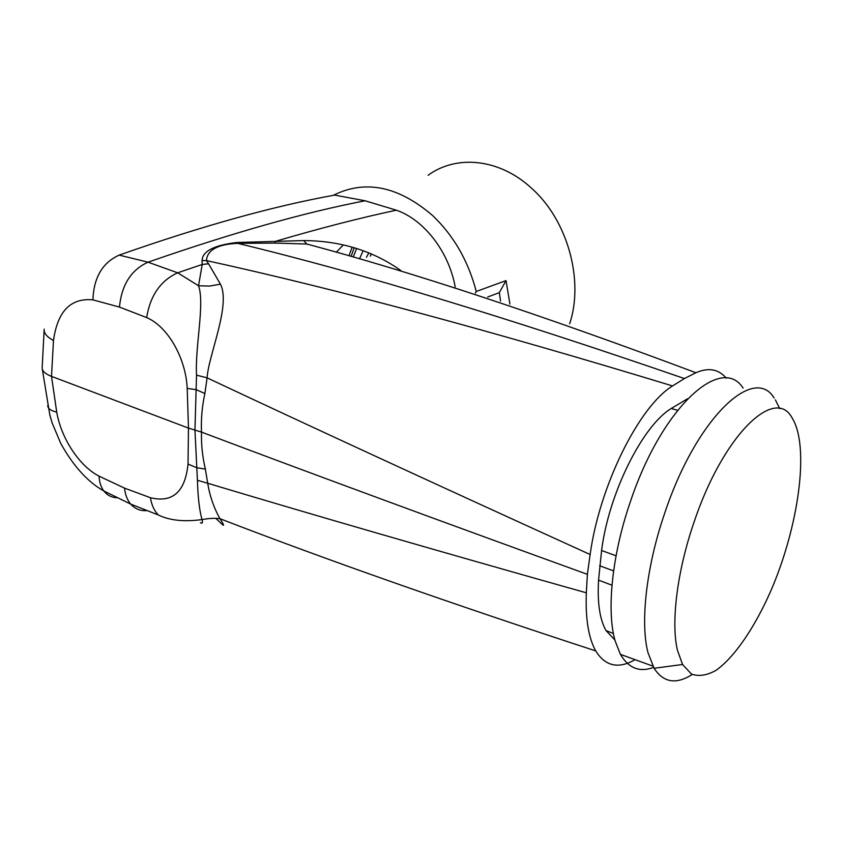 <?xml version="1.0" encoding="UTF-8"?>
<svg xmlns="http://www.w3.org/2000/svg" width="843" height="843" viewBox="0 0 843 843"><rect width="100%" height="100%" fill="white"/><g stroke="black" fill="none" stroke-linecap="round" stroke-linejoin="round"><path stroke-width="1.26" d="M343.249 244.986L336.357 252.205M455.188 286.852C448.876 251.751 424.008 219.665 396.368 210.192L365.124 200.782L334.618 195.102C273.395 206.135 201.572 226.145 119.158 255.113L148.041 262.184L177.662 272.805L198.537 285.766L202.204 264.46L202.057 260.55C202.425 251.246 214.006 245.229 236.809 242.499L303.659 240.582C340.456 240.761 372.817 250.719 400.731 270.455M333.227 195.365C365.261 179.338 398.486 186.155 432.902 215.797C453.892 235.966 468.35 261.193 476.253 291.488L506.032 280.582L509.92 304.123M475.368 293.132L476.253 291.488M500.521 301.099L499.362 292.626L487.686 297.01M428.065 175.27C456.506 154.48 499.288 158.537 531.227 187.926C567.487 219.781 584.231 280.034 569.668 323.796M499.362 292.626L506.032 280.582M47.724 405.525L47.988 407C48.915 409.255 51.834 410.962 56.723 412.132L51.518 376.378C46.102 374.292 43.025 371.837 42.287 368.992L42.161 367.527M53.478 340.519L51.518 376.378L188.463 428.096L187.209 388.412C185.881 358.307 167.873 326.473 146.65 317.59L119.464 307.073L92.92 299.876C70.686 297.727 57.545 311.278 53.478 340.519C46.839 336.873 43.741 333.133 44.184 329.297L44.205 329.16M200.371 522.639C202.362 523.872 202.921 522.85 202.025 519.583L202.025 519.562C199.485 510.837 197.947 497.749 197.42 480.289L194.954 430.099L188.463 428.096L188.031 464.071C185.175 491.869 172.646 503.081 150.454 497.739L124.543 488.129L99.052 476.137C79.621 466.305 61.233 438.613 56.723 412.132M220.434 284.165C231.13 304.924 208.421 355.325 207.093 377.854L196.535 375.146C194.902 347.147 204.986 303.48 198.537 285.766L209.591 286.072L220.434 284.165L208.548 263.785L202.204 264.46L177.662 272.805C160.581 280.614 150.244 295.545 146.65 317.59M208.548 263.785L206.44 260.571L202.057 260.55M726.287 378.201C718.636 369.097 708.51 367.274 695.907 372.732L684.421 378.56L672.556 385.936C490.679 330.593 335.314 288.812 206.44 260.571C206.904 252.605 213.616 244.354 237.705 243.353L275.45 243.09L274.86 241.509C319.887 228.253 360.382 217.821 396.368 210.192M275.45 243.09L306.884 244.038L303.659 240.582M150.454 497.739C151.571 504.936 154.174 510.679 158.252 514.947C169.654 520.489 184.238 522.028 202.025 519.573C209.233 518.297 215.228 518.013 220.012 518.719C224.375 525.537 224.681 527.033 220.94 523.197L215.903 518.456M635.064 659.669C618.414 669.216 605.306 666.307 595.738 650.922C449.877 603.219 324.639 559.151 220.012 518.719C213.985 508.15 209.875 496.327 207.694 483.25L205.355 469.077C202.425 456.453 201.14 444.135 201.509 432.111C200.95 419.213 202.067 406.358 204.881 393.523L196.113 389.645L196.535 375.146M595.738 650.922C588.498 637.961 585.369 618.583 586.338 592.808C436.569 550.627 310.35 514.104 207.694 483.25L197.42 480.299M672.556 385.936C638.752 406.611 599.457 486.327 590.132 554.515C440.826 486.601 313.153 427.717 207.093 377.854M590.132 554.515L587.392 574.346C436.137 519.541 307.516 472.122 201.509 432.111L194.954 430.099L196.113 389.645L187.209 388.412M188.031 464.071L196.777 467.77L205.355 469.077M587.392 574.346L586.338 592.808M687.54 398.76L671.27 408.476C642.735 425.515 608.751 493.197 601.586 550.521L598.562 580.153C597.255 602.65 599.742 619.457 606.033 630.585L614.884 640.006M207.093 377.843L204.881 393.523M599.605 565.727L613.599 570.911M352.132 247.241L348.991 255.798M653.588 667.382C639.647 672.598 628.593 668.257 620.427 654.368L615.127 640.901C606.402 610.817 611.955 555.305 630.153 502.354C661.755 407.032 721.45 353.902 743.094 388.096M356.621 248.559L353.27 257.031M692.24 674.463C676.181 684.727 663.473 682.661 654.105 668.288L648.025 652.767C640.111 622.851 646.223 567.265 664.41 514.03C696.055 418.202 753.948 364.176 774.137 398.022M775.37 399.814L779.722 408.686M693.378 524.125C722.588 435.209 775.244 385.093 792.294 418.254C809.849 446.6 798.711 526.727 770.65 591.291C754.548 627.708 734.569 657.203 716.013 670.343C706.94 675.433 698.763 676.676 691.471 674.063L682.556 664.495L677.445 650.29C670.923 622.924 676.929 572.502 693.378 524.125M363.143 250.719L359.518 258.833M371.436 253.901L370.288 256.146M368.844 252.847L366.442 257.284M365.124 200.782C304.776 212.373 232.415 232.837 148.041 262.184C131.16 269.865 121.634 284.829 119.464 307.073M117.051 497.76C111.571 497.507 107.166 495.241 103.826 490.974C100.939 487.128 99.348 482.185 99.052 476.137M92.92 299.876C93.731 277.579 102.477 262.658 119.158 255.113M146.513 510.647C140.149 511.006 134.891 508.824 130.718 504.114C127.272 500.047 125.217 494.725 124.543 488.129M684.421 378.56C507.423 317.484 358.517 272.426 237.705 243.353L236.809 242.499M695.907 372.732C542.27 315.124 412.596 272.226 306.884 244.038M601.586 550.521L616.064 555.79M671.27 408.476L677.498 410.32M598.562 580.153L611.976 585.211M158.252 514.947L130.718 504.114L103.826 490.974C87.704 481.933 73.352 466.084 60.759 443.418L52.192 423.081L49.842 415.104L42.287 368.992M44.131 330.056L42.161 367.833M606.033 630.585L613.409 633.504M652.904 666.128L620.427 654.368M354.134 247.81L351.152 256.42M682.556 664.495L654.105 668.288"/></g></svg>
